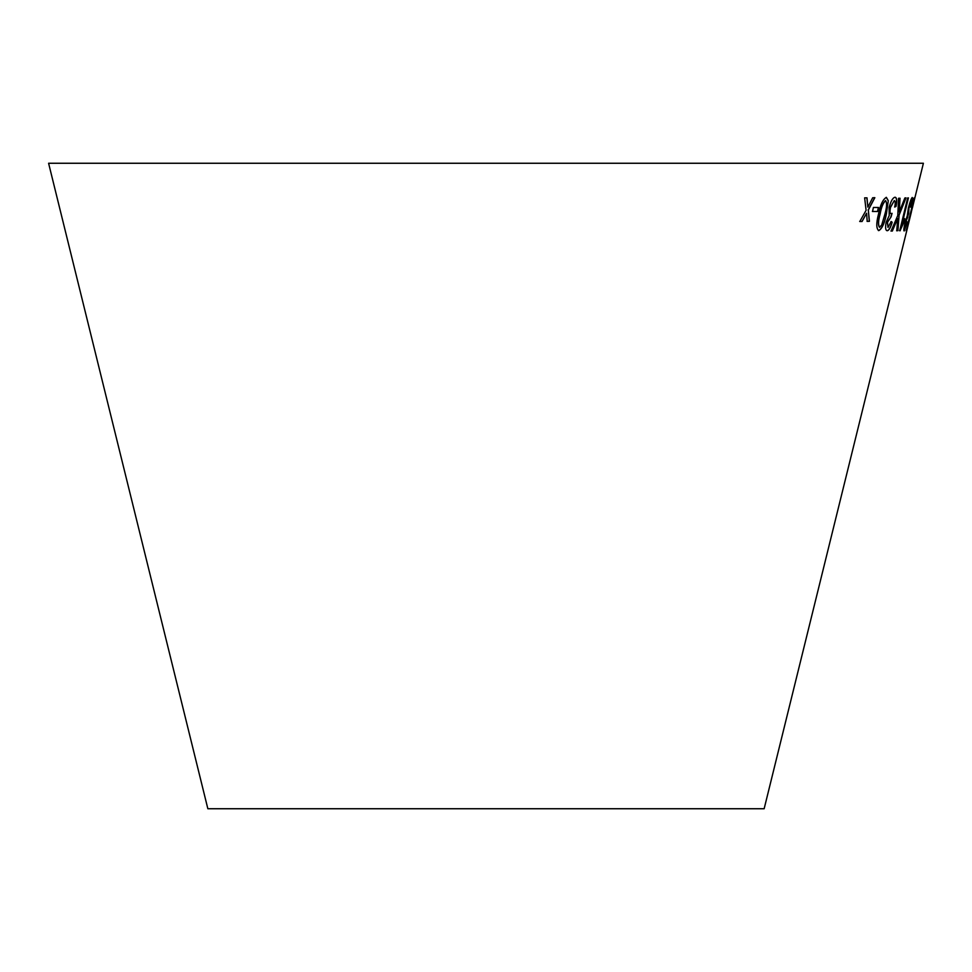 <?xml version="1.0" encoding="UTF-8"?>
<svg xmlns="http://www.w3.org/2000/svg" width="972" height="972" viewBox="0 0 972 972"><rect width="100%" height="100%" fill="white"/><g stroke="black" fill="none" stroke-linecap="round" stroke-linejoin="round"><path stroke-width="1.46" d="M911.408 211.884L764.15 808.74L207.85 808.74L48.6 163.26L923.4 163.26L912.404 207.838M864.643 197.851L866.101 210.329L859.807 221.495L862.103 221.47L866.574 213.257L867.206 221.385L869.43 221.324L868.312 210.074L874.849 197.68L872.698 197.753L867.85 207.133L867 197.838L864.643 197.851M873.427 207.461L872.516 211.471L877.643 211.507L878.542 207.486L873.427 207.461M886.415 213.852L888.287 200.669L886.367 197.365C882.892 199.345 880.28 204.898 878.53 214.047C876.124 223.208 876.222 228.724 878.822 230.607C882.175 228.614 884.702 223.025 886.415 213.852L888.287 200.669M878.348 230.522L878.688 230.571C882.029 228.578 884.569 222.989 886.282 213.816M887.242 230.741C888.967 230.486 890.607 227.655 892.187 222.236L891.178 221.531L887.995 227.436L887.497 222.296L891.081 216.89L892.053 213.354L891.069 213.791C889.89 213.512 889.708 211.374 890.534 207.4L894.301 200.572C895.346 200.985 895.491 203.136 894.726 207.024L896.026 206.477C897.144 200.621 896.828 197.547 895.091 197.243C892.916 197.559 890.923 200.961 889.113 207.449L889.21 215.565L886.172 222.175C885.152 227.642 885.504 230.498 887.242 230.741M887.995 227.436L887.363 222.26L891.081 216.89M900.036 198.239L898.553 198.276L897.788 215.492L891.069 231.044L892.357 231.02L897.678 218.481L896.767 230.777L897.921 230.668L899.076 215.189L906.001 197.863L904.859 197.972L899.258 212.018L900.036 198.239M902.186 223.511L908.419 197.911L907.69 197.911L899.695 230.753L903.778 222.552L904.713 218.664L902.04 223.475L908.273 197.875M904.179 230.959L907.277 222.321L904.981 227.667L905.564 222.612L908.674 213.573L908.99 207.765L911.505 200.864L911.153 206.586C912.514 200.767 912.902 197.741 912.307 197.535C911.408 197.96 910.108 201.411 908.395 207.887L907.253 215.893L905.041 222.564C903.839 228.007 903.547 230.814 904.179 230.959M904.981 227.667L905.418 222.576L907.763 217.108M907.97 223.548L914.117 197.936M912.331 207.911L911.335 211.945L912.331 207.911M908.553 222.576L906.098 230.789M908.407 222.539L908.844 220.729M904.033 230.923L907.277 222.321M907.131 222.284L906.912 221.652M907.617 217.072L908.528 213.536M908.99 207.765L908.249 214.059M908.844 207.729L911.505 200.864M910.485 207.158L911.153 206.586M911.007 206.55C912.368 200.73 912.757 197.705 912.161 197.498M899.55 230.716L900.169 230.765M900.023 230.729L903.778 222.552M903.632 222.515L904.568 218.627M899.258 212.018L899.89 198.203M890.923 231.008L892.357 231.02M892.223 230.984L897.678 218.481M896.634 230.741L897.921 230.668M897.776 230.631L899.076 215.189M898.93 215.152L905.855 197.826M887.096 230.704C888.821 230.449 890.474 227.618 892.041 222.199L892.187 222.236M892.041 222.199L891.032 221.495M890.838 216.817L891.919 213.318M890.534 207.4L890.388 207.364C889.562 211.337 889.745 213.476 890.935 213.755L891.069 213.791M890.388 207.364L894.301 200.572M894.58 206.987L896.026 206.477M895.88 206.441C896.998 200.584 896.694 197.51 894.945 197.207M888.153 200.633L886.221 197.328M879.599 227.302L879.453 227.266C877.923 225.127 878.105 220.705 880 213.998C881.13 207.34 882.965 202.881 885.48 200.621L885.626 200.657C887.084 202.82 886.865 207.23 884.97 213.913L881.738 224.921L879.599 227.302C878.056 225.164 878.238 220.729 880.134 214.034C881.276 207.376 883.098 202.917 885.626 200.657M872.382 211.434L877.643 211.507M877.497 211.471L878.409 207.449M859.685 221.458L862.103 221.47M861.97 221.434L866.574 213.257M867.073 221.349L869.43 221.324M869.284 221.288L868.312 210.074M868.178 210.037L874.715 197.644M866.866 197.802L867.85 207.133"/></g></svg>
